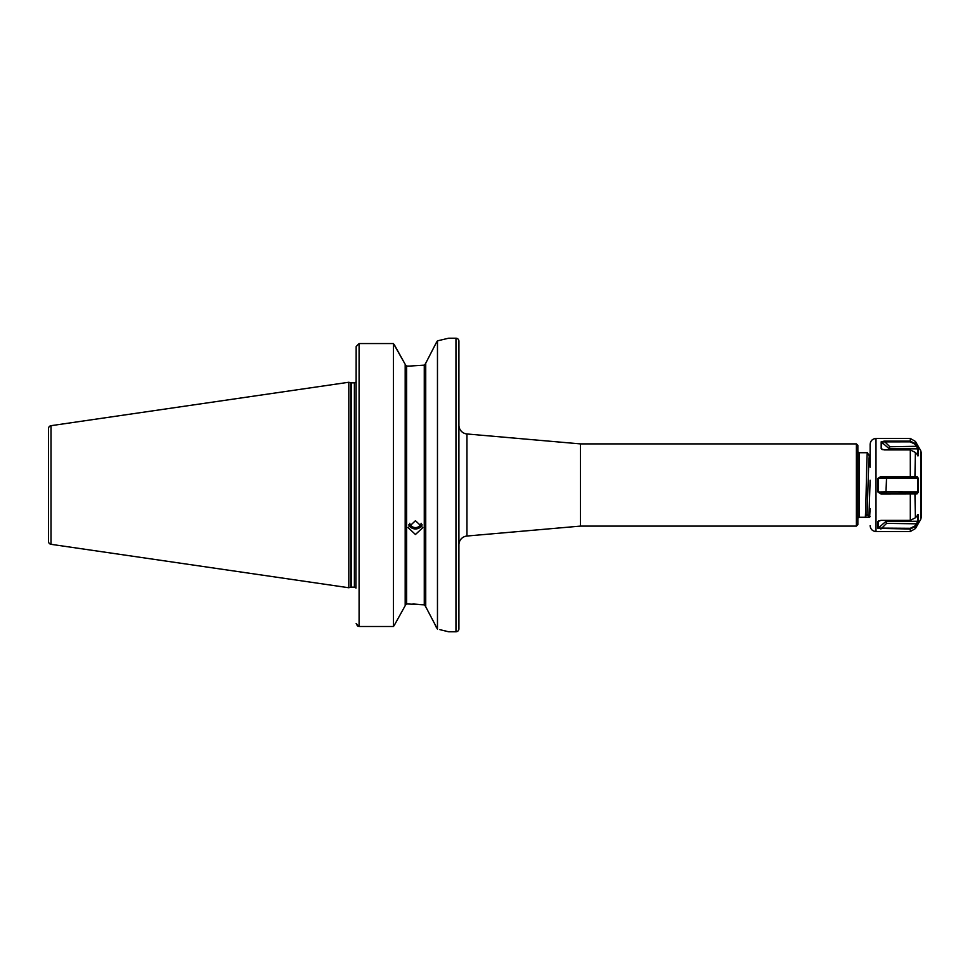 <?xml version="1.0" encoding="UTF-8"?>
<svg xmlns="http://www.w3.org/2000/svg" width="970" height="970" viewBox="0 0 970 970"><rect width="100%" height="100%" fill="white"/><g stroke="black" fill="none" stroke-linecap="round" stroke-linejoin="round"><path stroke-width="1.45" d="M856.389 443.896L857.856 445.363L857.856 524.637L856.389 526.104L856.389 443.896L580.436 443.896L466.946 433.966L466.946 536.034A8.803 8.803 0 0 0 458.907 544.8L458.907 425.2A8.803 8.803 0 0 0 466.946 433.966M857.856 518.756A1.467 1.467 0 0 1 859.323 517.289L865.191 517.289L867.083 514.039L865.24 517.204M857.856 451.244A1.467 1.467 0 0 0 859.323 452.711L859.323 517.289M421.174 523.315A5.868 5.517 0 0 1 409.74 523.315M422.156 524.855A7.336 6.899 0 0 1 408.746 524.855M415.451 520.696L408.115 527.668L415.451 534.494L422.799 527.668L415.451 520.696M436.512 342.264L425.733 363.216L425.733 606.784L437.47 629.154L437.47 340.846L436.512 342.264M425.733 363.435L424.266 365.156L409.437 366.078L424.266 365.156L425.733 363.435M859.323 452.711L867.398 452.711C866.659 450.711 865.931 519.289 865.191 517.289L869.617 517.277L870.126 508.571M867.071 514.076L868.926 517.289L870.126 480.186M867.398 452.711L869.29 455.961M856.389 526.104L580.436 526.104L580.436 443.896M580.436 526.104L466.946 536.034M439.859 629.639L448.625 631.785L455.961 631.785A2.934 2.934 0 0 0 458.907 628.851L458.907 341.149A2.934 2.934 0 0 0 455.961 338.215L448.625 338.215L437.47 340.846M51.01 544.315L51.01 425.684A2.934 2.934 0 0 0 48.5 428.594L48.5 541.405A2.934 2.934 0 0 0 51.01 544.315L348.812 587.747L350.788 587.214A1.758 1.758 0 0 1 351.237 587.153L354.389 587.153A1.758 1.758 0 0 1 355.966 588.123L356.16 346.532L359.094 343.562L393.432 343.562L405.181 364.32L394.208 344.544M356.16 381.768L356.16 382.544L355.966 381.877A1.758 1.758 0 0 1 354.389 382.847L351.237 382.847A1.758 1.758 0 0 1 350.788 382.786L348.812 382.253L348.812 587.747M51.01 425.684L348.812 382.253M412.917 603.971L424.266 604.843L406.648 603.922L405.181 605.462L406.648 603.922L406.648 366.078L405.181 364.538L406.648 366.078L409.437 366.078M357.518 626.026L356.16 623.528L359.094 626.487L357.603 626.087M393.432 626.487L394.317 625.274L393.432 626.487L359.094 626.487L393.432 626.487L393.432 343.562M405.181 605.68L394.317 625.274L405.181 605.68L405.181 364.32M425.733 606.565L424.266 604.843L424.266 365.156M435.348 625.456L436.512 627.736M445.8 631.034L444.09 630.609M867.083 514.039L868.708 464.448L869.229 455.961L870.126 454.421M917.681 455.754L917.632 448.225L914.928 444.187L910.309 441.847L881.742 441.896L881.463 448.867L882.166 449.559M918.347 448.855L889.211 448.758L889.817 446.758L917.074 446.285L918.347 448.855L917.947 455.924M877.947 492.045L885.974 491.923L886.592 493.403L880.905 493.427L916.601 493.403L917.875 491.923L917.875 478.416L916.601 476.961L880.893 476.985L878.226 478.452L878.226 491.96L880.905 493.924L877.947 492.045L877.947 478.38L880.905 476.488L917.074 476.5L918.347 478.368L918.347 491.972L917.074 493.863L880.905 493.924M920.712 450.613L921.5 453.548L921.5 516.452L920.712 519.386L920.712 450.613L915.401 441.411L915.401 443.726L917.074 446.285M870.126 467.237L870.126 444.345C870.478 440.78 872.43 438.816 875.995 438.464L875.995 531.536C872.43 531.184 870.478 529.22 870.126 525.655M878.905 520.732L877.947 521.569L880.905 520.356L910.309 520.356L915.401 517.786L918.347 514.524L918.347 521.266L917.074 523.824L915.401 526.395L910.309 529.014L877.947 528.347L877.947 521.569L878.759 520.805M917.474 455.56L918.347 455.706L915.401 452.469L910.309 449.922L884.131 449.922L881.172 448.686L881.172 441.799L884.131 441.132L910.309 441.132L915.401 443.726L914.928 444.187M882.312 449.631L881.172 448.686L882.312 449.607M921.5 465.636L921.5 494.603M879.05 520.672L878.226 521.387L878.226 528.092L910.309 528.298L914.928 525.934L917.875 521.363L917.499 514.658M877.947 528.347L885.974 521.363L885.974 520.356M918.347 521.266L885.974 521.363L886.592 523.363L880.905 529.014M917.074 523.824L886.592 523.363M920.712 519.386L915.401 528.589L914.928 525.934M918.347 491.972L885.974 491.923L886.592 476.961M877.947 478.38L918.347 478.368M917.074 493.863L886.592 493.403M914.928 476.973L915.401 452.469M915.401 517.786L914.928 493.415M881.172 441.799L889.211 448.758L889.211 449.922M889.817 446.758L884.131 441.132M455.961 631.785L455.961 338.215M354.389 587.153L354.389 382.847M351.237 587.153L351.237 382.847M350.788 587.214L350.788 382.786M359.094 626.487L359.094 343.562M910.309 476.985L910.309 449.922M875.995 531.536L910.309 531.536L910.309 528.298M910.309 520.356L910.309 493.427M910.309 441.847L910.309 438.464L915.401 441.411M870.126 516.404L869.617 517.277M910.309 438.464L875.995 438.464M910.309 531.536L915.401 528.589"/></g></svg>
